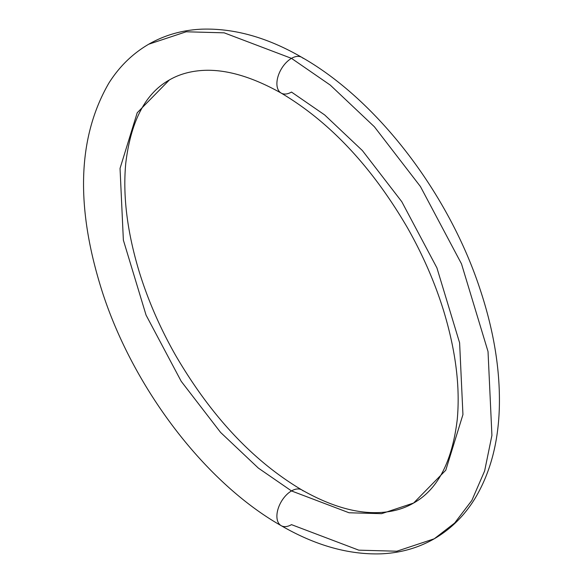 <?xml version="1.0" encoding="UTF-8"?>
<svg xmlns="http://www.w3.org/2000/svg" width="583" height="583" viewBox="0 0 583 583"><rect width="100%" height="100%" fill="white"/><g stroke="black" fill="none" stroke-linecap="round" stroke-linejoin="round"><path stroke-width="0.87" d="M413.617 503.034C437.571 489.691 452.102 461.955 457.218 419.811C460.293 387.316 455.819 351.141 443.787 311.293C435.027 282.857 422.908 255.004 407.437 227.742C371.881 166.804 329.796 121.92 281.174 93.083C249.764 75.477 222.036 68.065 197.987 70.842C187.296 72.052 177.749 75.09 169.362 79.966C145.415 93.309 130.876 121.045 125.768 163.189C122.685 195.684 127.167 231.859 139.199 271.707C147.958 300.143 160.07 327.996 175.549 355.258C211.104 416.196 253.19 461.08 301.812 489.917C326.757 504.084 349.662 511.634 370.518 512.559C387.265 513.244 401.636 510.067 413.617 503.034L381.595 513.667L349.064 512.77L291.493 490.937L258.313 468.062L220.585 432.418L181.204 381.304L146.071 315.133L123.37 240.138L120.04 168.407L137.209 112.774L169.362 79.966L137.209 112.774L120.04 168.407L123.37 240.138L146.071 315.133L181.204 381.304L220.585 432.418L258.313 468.062L291.493 490.937A20.638 11.915 -60 0 1 303.102 490.879A20.638 11.915 120 0 0 291.493 490.937L349.064 512.77L381.595 513.667L413.617 503.034L445.769 470.226L462.938 414.593L459.615 342.862L436.915 267.867L401.782 201.696L362.4 150.582L324.673 114.938L291.493 92.063A20.638 11.915 -60 0 1 279.876 92.121A20.638 11.915 -60 0 1 278.412 75.28A20.638 11.915 -60 0 1 291.493 58.358A20.638 11.915 -60 0 1 303.102 58.3A20.638 11.915 120 0 0 291.493 58.358L330.277 85.096L374.381 126.766L420.423 186.516L461.496 263.866L488.029 351.549L491.921 435.399L484.619 470.991L471.851 500.433L454.645 523.046L434.262 538.787L396.819 551.219L358.793 550.163L291.493 524.642A20.638 11.915 -60 0 1 279.876 524.7A20.638 11.915 -60 0 1 278.412 507.859A20.638 11.915 -60 0 1 291.493 490.937A20.638 11.915 120 0 0 278.412 507.859A20.638 11.915 120 0 0 279.876 524.7M434.262 538.787C418.062 548.049 400.208 553.07 380.706 553.85C348.386 554.783 315.206 545.382 281.174 525.662C205.478 482.746 134.228 389.4 102.834 293.511C75.243 207.971 77.248 137.85 108.846 83.143C119.282 66.608 132.574 53.629 148.723 44.213C164.923 34.951 182.77 29.93 202.279 29.15C234.599 28.217 267.772 37.618 301.812 57.338C377.5 100.254 448.757 193.6 480.144 289.489C493.663 330.167 500.076 368.908 499.376 405.71C498.596 442.329 490.245 473.607 474.329 499.544C463.864 516.232 450.506 529.313 434.262 538.787L454.645 523.046L471.851 500.433L484.619 470.991L491.921 435.399L488.029 351.549L461.496 263.866L420.423 186.516L374.381 126.766L330.277 85.096L291.493 58.358L224.193 32.837L186.159 31.781L148.723 44.213L186.159 31.781L224.193 32.837L291.493 58.358A20.638 11.915 120 0 0 278.412 75.28A20.638 11.915 120 0 0 279.876 92.121"/></g></svg>
